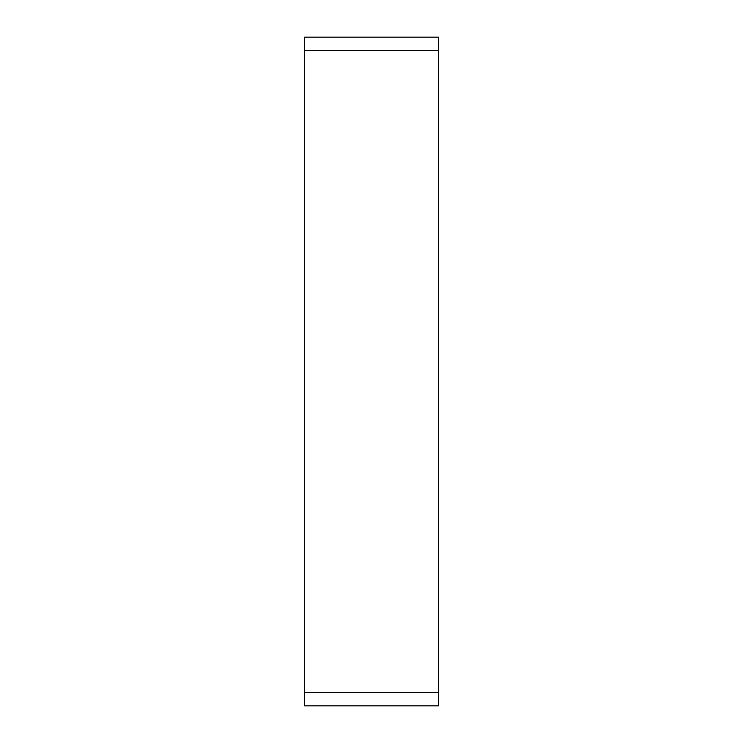 <?xml version="1.0" encoding="UTF-8"?>
<svg xmlns="http://www.w3.org/2000/svg" width="743" height="743" viewBox="0 0 743 743"><rect width="100%" height="100%" fill="white"/><g stroke="black" fill="none" stroke-linecap="round" stroke-linejoin="round"><path stroke-width="1.11" d="M438.37 692.476L438.37 705.85L304.63 705.85L304.63 692.476L438.37 692.476L438.37 37.15L304.63 37.15L304.63 692.476M304.63 50.524L438.37 50.524"/></g></svg>
